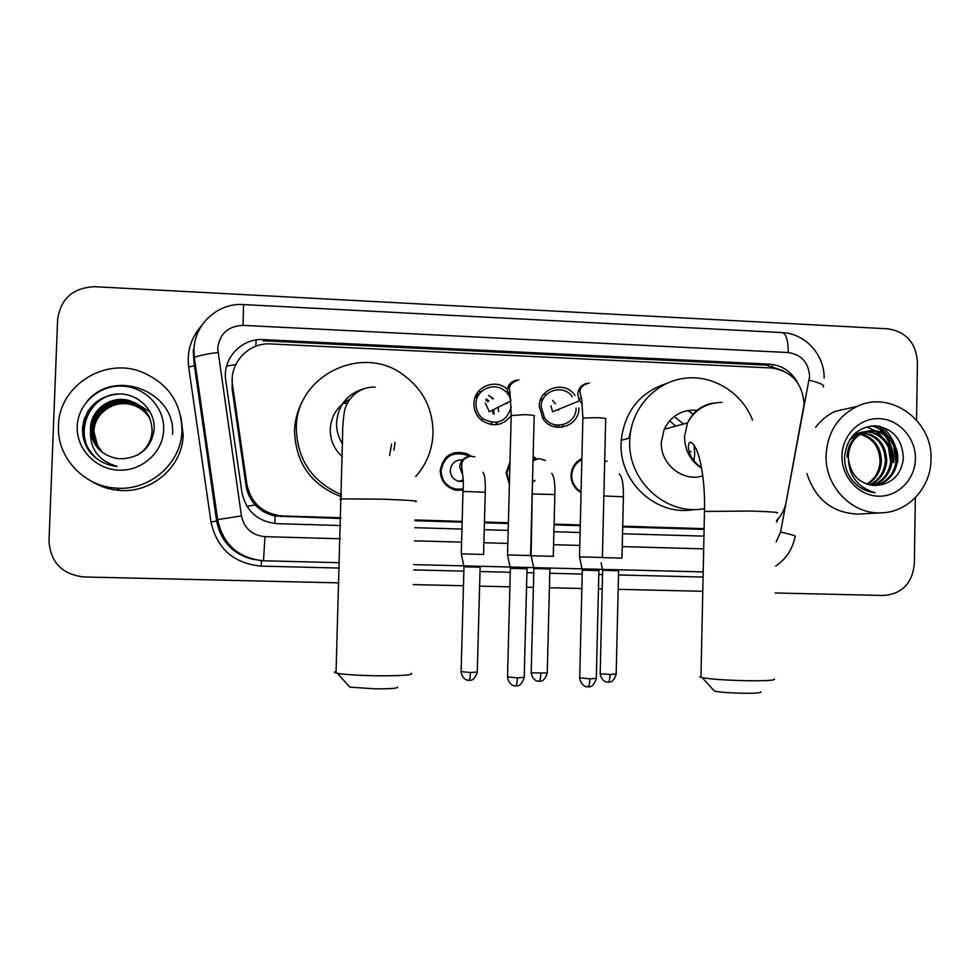 <?xml version="1.0" encoding="UTF-8"?>
<svg xmlns="http://www.w3.org/2000/svg" width="980" height="980" viewBox="0 0 980 980"><rect width="100%" height="100%" fill="white"/><g stroke="black" fill="none" stroke-linecap="round" stroke-linejoin="round"><path stroke-width="1.47" d="M459.596 489.4L458.052 490.478M463.013 490.184L455.933 490.196C445.961 487.513 440.731 480.972 440.228 470.584C443.242 455.492 452.148 449.857 466.958 453.679L470.976 456.104M509.404 484.279L506.109 472.911L509.992 461.813M581.042 492.646L578.396 490.894C573.521 486.84 571.083 481.609 571.071 475.214C571.573 467.534 575.174 461.972 581.887 458.542M497.497 422.221L495.366 424.793M511.119 415.508C503.132 425.626 493.516 427.378 482.27 420.788C476.721 416.402 473.952 410.669 473.94 403.601C473.695 387.026 495.513 377.778 507.297 389.354M559.225 425.222L557.412 427.354M578.923 408.084C579.351 426.533 553.247 434.569 543.116 418.987L539.245 406.394C538.878 387.884 564.946 380.007 575.003 395.454M563.574 424.573L561.871 427.305L563.574 424.573M776.552 520.527C781.538 515.456 784.723 509.367 786.119 502.262L804.102 404.189C802.51 383.119 791.656 371.065 771.53 367.99L270.774 343.931C248.528 342.24 228.83 363.47 232.591 385.324L246.874 484.328C251.125 503.414 263.032 513.961 282.62 515.982L340.844 517.734M628.927 438.244L631.941 425.32M232.272 378.158L232.138 389.109L246.103 485.847C247.23 493.185 250.304 499.567 255.315 505.019C260.741 510.739 267.344 514.427 275.147 516.043L340.82 518.506M415.042 520.735L462.131 522.144M484.426 522.818L508.363 523.528M554.068 524.9L580.234 525.684M622.692 526.958L704.093 529.396M415.067 519.964L462.156 521.385M484.451 522.046L508.375 522.769M554.092 524.141L580.258 524.925M622.716 526.199L704.106 528.649M533.132 456.46L537.003 459.032M509.429 391.571L510.053 392.368M542.455 400.416L540.495 399.877M493.026 413.768L492.585 410.081M487.807 401.641L485.86 400.012M477.579 396.949L475.263 396.912M574.452 466.284L573.753 465.88M489.584 395.896L492.83 398.909L489.584 395.896M478.154 391.767L481.499 391.498M552.573 400.391L555.44 403.858M558.196 409.505L558.441 410.289M543.692 394.23L546.485 394.45M454.328 452.65L456.754 453.471L454.328 452.65M447.015 456.447L448.901 456.411M577.306 461.555L578.396 461.874M509.649 393.005L507.199 392.894M509.759 391.988L507.113 391.877M511.254 407.08C506.452 421.817 497.068 425.749 483.091 418.877C478.338 415.018 475.974 410.032 475.974 403.907C475.729 389.011 495.635 381.024 505.839 391.841L505.815 391.816M797.61 382.739C791.313 371.408 781.93 365.209 769.484 364.144L263.4 339.619C241.472 337.941 222.043 358.827 225.755 380.35L241.925 492.511C246.115 511.303 257.85 521.691 277.144 523.663L340.599 525.525M263.4 339.619L263.118 340.795L766.519 365.136L783.192 370.771M879.991 426.349L891.42 439.971M915.345 497.669L914.328 564.088C912.221 583.48 901.955 593.954 883.519 595.485L775.168 592.974M338.823 582.867L83.864 576.963C62.022 574.329 50.397 562.312 49 540.923L57.624 319.517C60.662 298.569 73.084 287.63 94.888 286.711L887.856 328.802C906.084 331.681 915.945 342.78 917.439 362.086L916.545 420.016M702.783 591.295L618.172 589.335M602.222 588.968L598.449 588.882M581.875 588.502L549.4 587.743M533.377 587.375L526.542 587.216M509.882 586.836L479.612 586.126M463.479 585.758L413.193 584.595M875.005 425.737L878.619 428.591M880.236 430.098L883.201 433.319M884.744 435.291C890.563 443.389 893.454 452.466 893.393 462.523M776.528 522.095L778.598 518.298M414.846 527.693L461.948 529.065M484.243 529.715L508.179 530.413M553.896 531.748L580.062 532.52M622.533 533.757L703.946 536.134M826.067 455.333C827.426 432.486 837.79 416.182 857.145 406.406C890.477 389.918 932.923 420.665 931 459.387C931.086 487.611 908.007 512.528 881.057 512.834C851.889 514.476 824.817 486.337 826.067 455.333M815.642 427.305C820.922 420.224 827.488 414.883 835.327 411.306L854.242 407.068M851.889 479.857C858.051 487.391 865.757 491.678 875.03 492.707C858.076 487.575 849.219 476.39 848.447 459.179C850.983 475.716 860.158 484.488 875.948 485.504C891.739 484.071 900.889 475.214 903.389 458.934C902.629 439.493 893.209 428.432 875.116 425.737C857.28 427.121 847.1 437.325 844.589 456.362C844.344 465.022 846.781 472.85 851.889 479.857M915.418 458.787C915.247 479.428 897.876 496.983 878.202 496.174C858.529 495.672 841.452 476.782 841.967 455.945C842.188 435.096 859.852 417.627 879.477 418.644C899.101 419.354 915.871 438.146 915.418 458.787M874.748 485.517C887.549 481.988 894.74 473.328 896.308 459.547C897.607 441.429 879.685 426.19 863.686 432.192C853.188 436.418 847.639 444.749 847.039 457.17M875.41 485.517C888.627 482.197 896.051 473.475 897.692 459.351C898.991 441.208 881.032 425.933 865.022 431.947C854.499 436.186 848.937 444.528 848.337 456.974L848.447 459.179M872.077 485.345C883.274 481.094 889.522 472.74 890.808 460.282C892.094 442.311 874.307 427.194 858.431 433.148L851.792 436.713M872.739 485.419C884.34 481.327 890.82 472.887 892.18 460.098C893.466 442.09 875.642 426.949 859.742 432.915L849.697 439.653M869.407 484.892C879.048 480.102 884.377 472.14 885.406 461.004C884.683 445.043 877.063 435.696 862.535 432.964M870.069 485.027C880.101 480.359 885.651 472.299 886.753 460.821C885.957 444.491 878.092 435.108 863.16 432.682M866.736 484.12C874.87 478.963 879.33 471.49 880.077 461.715C879.611 447.223 872.96 438.085 860.109 434.299M867.398 484.341C875.912 479.257 880.579 471.662 881.4 461.531C880.885 446.672 873.976 437.472 860.71 433.932M861.849 432.915L857.255 433.589M862.473 432.646L854.364 433.895M859.399 434.165L857.316 433.895M856.643 433.846L854.413 433.834M859.999 433.822L857.929 433.613M861.42 432.891L873.425 440.608M860.967 513.986L858.431 514.12C832.584 513.091 815.421 499.58 806.944 473.597M890.661 462.205L888.554 447.676M883.213 437.999L876.537 431.604M875.544 430.918L866.455 426.802M896.014 462.523L893.674 446.047M888.37 436.823C883.899 431.335 878.374 427.66 871.771 425.822M58.482 425.688C58.8 386.941 102.667 357.872 139.613 371.187C167.151 381.955 181.275 401.714 181.998 430.453C181.594 463.136 149.952 491.115 116.13 488.101C83.888 486.558 56.607 457.182 58.482 425.688M180.969 417.247L183.138 434.838C182.746 466.333 152.255 493.295 119.683 490.404C109.454 489.669 100.021 486.595 91.361 481.18M90.209 452.442C97.081 460.38 105.767 465.01 116.265 466.345L117.196 466.443C98.49 460.87 89.597 448.767 90.528 430.159C92.439 445.839 101.332 455.296 117.208 458.53L122.353 458.775C140.593 457.268 151.177 447.689 154.105 430.049C155.747 411.49 139.417 394.413 120.344 393.923C98.931 395.344 86.363 406.357 82.638 426.962C82.014 436.345 84.537 444.834 90.209 452.442M163.672 429.755C163.048 452.123 142.235 471.098 119.07 470.155C95.905 469.555 76.171 449.012 77.212 426.41C77.91 403.797 99.103 384.932 122.194 386.108C145.297 386.953 164.64 407.386 163.672 429.755M149.597 417.762C145.236 409.738 138.731 404.544 130.095 402.168C111.781 396.839 92.341 411.11 91.887 429.13C91.63 437.668 94.705 445.116 101.099 451.449M149.536 417.615C145.175 409.493 138.633 404.238 129.911 401.849C111.561 396.496 92.071 410.804 91.618 428.86C91.361 437.484 94.484 444.981 100.977 451.339M137.506 455.124C146.584 449.318 151.447 441.159 152.121 430.673C151.496 415.459 143.852 405.414 129.176 400.526C110.654 395.136 91.005 409.554 90.54 427.77L90.528 430.159M149.854 418.338C145.493 410.706 139.148 405.745 130.806 403.466C112.663 398.174 93.394 412.323 92.941 430.196C92.684 438.403 95.562 445.63 101.602 451.866M149.793 418.191C145.432 410.461 139.05 405.438 130.634 403.135C112.443 397.843 93.137 412.029 92.684 429.926C92.414 438.219 95.354 445.496 101.479 451.768M150.087 418.926C145.751 411.649 139.564 406.921 131.516 404.728C113.521 399.497 94.423 413.523 93.982 431.237C93.713 439.126 96.432 446.145 102.116 452.27M150.026 418.779C145.689 411.416 139.454 406.627 131.345 404.409C113.313 399.166 94.166 413.229 93.725 430.98C93.455 438.954 96.212 446.01 101.994 452.172M102.533 452.589L97.437 445.202L102.508 452.564M149.328 417.162C144.967 408.758 138.315 403.331 129.36 400.857C110.887 395.479 91.275 409.873 90.809 428.052C90.564 436.933 93.823 444.577 100.597 451.008M97.437 445.202L94.007 431.947M96.395 420.187C99.813 412.641 105.411 407.239 113.215 403.968M117.821 402.486L127.29 401.567M135.608 403.013L150.295 412.09M136.232 398.211L136.894 398.566M115.285 394.095C85.26 398.039 72.447 439.64 96.947 458.775M84.733 417.517C79.968 433.136 83.864 446.77 96.432 458.383M117.661 393.923C86.399 396.177 71.822 439.065 97.008 458.824M88.727 409.824C78.939 427.721 81.524 443.928 96.493 458.432M89.633 451.67L96.285 458.273M760.762 691.917C761.656 692.885 756.144 693.338 744.261 693.277C730.578 693.007 720.631 692.309 714.432 691.157L713.428 690.055M700.982 676.09L699.793 676.874L702.195 677.67C711.737 679.299 727.258 680.328 748.757 680.757C767.352 680.892 775.878 680.279 774.323 678.92M697.098 410.265C682.129 409.248 671.165 415.581 664.195 429.252L661.316 442.25C660.165 464.079 682.791 482.344 702.795 475.9M689.136 451.547L691.059 451.633L689.283 452.001M687.629 410.534L693.289 413.952M674.154 416.512L683.489 424.046M694.024 445.141L694.722 453.777L693.999 460.71M704.522 508.669L702.746 508.939C665.383 515.186 627.776 480.482 629.723 441.012L629.858 437.987C631.818 407.925 655.265 382.249 683.869 378.354C712.46 374.287 741.897 392.319 752.518 420.065M692.652 509.808C656.024 515.933 619.164 481.94 621.087 443.291L621.222 440.326C624.726 411.392 639.805 392.453 666.449 383.511M669.61 420.763L675.784 426.116M397.549 687.017C398.529 688.279 391.118 688.879 375.316 688.842L349.897 687.164L348.757 685.902M336.067 671.496C333.935 671.962 333.923 672.464 336.03 673.027L337.377 673.321C345.327 674.632 358.558 675.453 377.079 675.784C401.825 675.894 413.303 675.073 411.539 673.321M349.762 399.276C337.708 405.622 331.203 415.594 330.236 429.228C330.15 440.155 334.168 449.33 342.302 456.717M391.584 443.989L389.587 455.48M341.555 494.716C312.191 482.05 297.112 459.767 296.315 427.893C296.046 376.443 360.518 344.115 401.874 373.797C422.552 388.349 432.94 408.17 433.038 433.27C432.376 449.771 426.594 464.214 415.692 476.599M341.493 496.836C311.162 485.076 295.507 462.977 294.527 430.538C294.992 418.448 298.435 407.313 304.841 397.121M394.989 442.311L394.021 450.139M347.422 403.184L344.005 403.368M346.271 401.2L348.586 401.077M542.908 399.399L540.911 398.836M572.296 396.618C563.169 383.523 540.838 390.689 541.156 406.7L544.365 417.492C553.1 431.519 576.448 424.597 576.069 408.182M602.492 557.473L579.499 556.861L582.867 418.558M598.964 570.581L582.341 570.14M554.57 426.851L556.432 425.051M550.981 405.781L552.585 411.796L579.499 400.771L582.365 403.981M494.128 414.062L493.589 409.567M488.824 401.09L486.252 398.946M478.118 395.883L475.741 395.773M498.624 411.649L498.183 407.264M493.32 398.652L488.714 395.454M479.355 393.923L476.317 394.597M506.783 403.895L506.77 402.927M530.805 555.574L507.554 554.962M527.191 568.78L510.396 568.363L507.554 554.95M490.698 424.487L491.972 422.466M476.746 398.248L476.721 399.228M485.357 402.976L489.302 411.735L510.984 400.808M575.064 465.377L574.341 464.949M581.851 459.755C575.579 462.964 572.21 468.171 571.732 475.361C571.732 481.18 573.9 485.982 578.249 489.767L581.067 491.666M603.864 495.941L623.403 496.811L621.969 558.122L602.455 557.608M602.614 570.299L600.201 673.505M607.992 682.166L608.188 682.178C609.266 681.651 609.891 679.079 610.099 674.473L616.187 673.983L618.601 570.727L602.688 570.299L601.059 562.802M579.707 491.838L580.209 491.176M535.202 459.571L533.096 458.15M509.955 463.466L506.88 473.071L509.441 482.883M553.565 556.322L531.135 555.721L533.867 568.547M549.988 568.976L533.88 568.572L531.185 672.562M532.459 482.479L535.154 480.261M468.759 456.362L466.002 454.855C452.184 451.388 443.891 456.68 441.098 470.743C441.564 480.408 446.415 486.521 455.676 489.081L463.038 488.971M447.37 457.574L445.606 457.758M462.56 459.902C455.406 459.706 451.315 463.173 450.273 470.314C450.506 475.937 453.287 479.612 458.616 481.303L463.013 481.45M483.814 554.46L461.274 553.859L462.977 491.654M480.31 567.224L464.018 566.82L461.274 553.859M455.369 490.086L456.337 489.192M460.882 481.609L461.151 480.592M456.141 490.245L457.685 489.351M226.601 366.067L235.751 364.56M772.558 368.063L772.448 365.993M274.865 523.528L275.147 516.043M246.923 506.28L255.315 505.019M255.89 346.234L256.074 339.987M281.15 516.717L282.62 515.982M246.103 485.847L246.874 484.328M232.138 389.109L232.591 385.324M766.519 365.136L769.484 364.144M776.148 541.952L780.582 532.03L809.603 376.296C808.561 362.502 801.456 354.589 788.288 352.555L243.052 325.372C228.132 326.083 219.667 333.715 217.658 348.28L241.435 515.897C244.228 528.441 252.068 535.362 264.968 536.66L340.195 538.755M243.493 304.572L782.114 332.588C786.107 333.592 788.165 340.244 788.288 352.555M264.968 536.66L263.473 560.793L339.448 562.704L263.449 560.793C237.969 558.294 222.46 544.635 216.935 519.841L193.673 358.288L193.232 349.97M194.04 361.865L194.42 365.699L193.673 358.288L194.31 357.553C197.85 355.801 205.714 354.111 217.879 352.494M703.077 577.048L618.503 574.966M602.565 574.562L598.792 574.476M582.23 574.06L549.768 573.263M533.745 572.871L526.922 572.7M510.274 572.283L480.004 571.536M463.883 571.144L413.621 569.895M339.288 568.057L261.158 566.121C233.669 563.439 216.948 548.714 210.982 521.973L188.687 367.047C186.776 351.281 191.088 337.475 201.623 325.654M194.114 355.63L193.991 357.688M243.052 325.372L243.481 304.56C218.209 302.685 194.665 323.878 193.979 349.272L194.31 357.553L217.646 519.645L216.788 521.042C220.904 541.609 233.228 554.447 253.734 559.568M188.687 367.047L194.42 365.699L216.788 521.042L210.982 521.973M703.187 571.916L413.768 564.602L703.187 571.904M414.466 540.825L461.58 542.136M483.887 542.749L507.836 543.422M553.565 544.696L579.756 545.419M622.239 546.607L703.677 548.861M261.452 560.707L261.158 566.121M263.449 560.793L263.473 560.793C238.311 558.184 223.036 544.476 217.646 519.645L241.435 515.897M780.582 532.03C791.999 534.578 796.838 536.158 795.074 536.783C792.502 549.266 786.034 559.041 775.682 566.085M809.198 380.216C820.493 383.033 825.172 385.299 823.212 387.002M216.825 521.274L217.879 521.115M194.946 367.12L195.669 366.986M879.293 426.214L890.134 438.513M895.842 454.536L896.32 459.265M875.557 425.761L880.003 429.399M881.829 431.225L884.046 433.773M885.724 436.014C891.175 443.94 893.883 452.76 893.821 462.462M882.992 427.537C888.615 432.695 892.707 438.942 895.279 446.28M897.717 458.603L897.79 462.119M87.318 400.967C115.199 367.708 176.192 392.061 172.541 434.434M776.699 512.993C780.399 512.418 772.203 511.781 752.126 511.058L704.473 511.401M713.17 403.111C701.374 405.218 692.836 411.833 687.543 422.944L684.53 436.627C684.726 450.335 690.435 460.894 701.643 468.33M415.594 501.723C419.869 501.001 408.795 500.143 382.359 499.175L341.432 498.881C339.313 499.065 339.313 499.298 341.408 499.592M363.813 388.717C347.226 393.972 338.137 405.291 336.544 422.686C336.361 430.293 338.333 437.337 342.437 443.805M598.89 570.605L596.306 678.295L589.887 678.858L579.695 677.817M587.779 686.845L588 686.87C589.054 686.319 589.678 683.648 589.887 678.858M586.947 383.352C581.361 384.76 578.31 388.411 577.771 394.266L579.499 400.771L582.353 403.821M602.394 557.461L605.701 419.073C606.914 418.485 603.986 418.007 596.93 417.639L582.88 418.031L581.691 399.362L579.891 391.914C579.94 387.651 583.125 384.675 589.446 382.996M527.02 568.792L524.214 677.303L517.391 677.891L507.505 676.861M515.627 685.951L515.798 685.976C516.668 685.412 517.195 682.717 517.391 677.891M516.215 380.191C510.678 381.698 507.652 385.348 507.113 391.155L510.935 400.232M530.572 555.55L534.173 416.145C535.423 415.52 532.324 415.018 524.876 414.638L511.217 415.545M605.75 461.286L604.685 461.47M610.099 674.473L600.189 673.787C601.5 681.725 607.735 682.46 606.792 682.031L609.229 682.129C608.47 681.676 612.782 684.175 616.175 674.264M549.878 568.988L547.244 673.003L531.172 672.844C532.446 680.782 538.669 681.553 537.787 681.137L539.159 681.284C540.054 680.745 540.605 678.16 540.801 673.517M538.988 681.259L540.201 681.223C539.404 680.794 543.827 683.268 547.232 673.285M537.995 458.799L533.022 460.821M553.271 556.297L554.839 494.545L532.704 493.981M480.127 567.236L477.272 671.998L470.437 672.537L461.102 671.606M468.955 680.353L469.089 680.365C469.8 679.826 470.253 677.217 470.437 672.537M469.212 456.288C463.479 457.587 460.318 461.188 459.718 467.105L462.744 475.178M483.569 554.447L485.259 492.254L462.989 491.421C465.377 469.653 454.867 460.33 470.817 456.117L474.908 456.925M824.119 378.219C824.682 354.858 805.192 333.47 782.346 332.6M254.065 559.641C233.35 554.705 220.88 541.842 216.629 521.091L193.795 359.513M857.145 406.406L835.327 411.306M865.022 431.947L863.686 432.192M859.73 432.915L858.431 433.148M881.057 512.834L858.431 514.12M116.13 488.101L119.683 490.404M714.432 691.157L702.195 677.67M701.545 467.754C687.115 457.93 686.784 443.585 690.153 442.152C698.495 443.695 705.478 477.015 704.485 510.801L700.957 677.376M664.195 429.252L687.543 422.944C694.636 409.726 706.115 402.878 721.966 402.376M629.858 437.987L621.222 440.326M349.897 687.164L337.377 673.321M375.267 387.125C357.492 386.353 345.352 401.004 344.151 413.34C343.024 420.69 342.473 429.559 342.486 439.959L336.03 673.027M596.293 678.613C592.839 688.879 588.306 686.367 589.09 686.808L586.505 686.711C587.461 687.152 581.042 686.355 579.695 678.136L582.328 570.164M578.715 399.24L581.434 398.101M544.365 417.492L542.589 418.215M582.353 570.164L579.499 556.861M524.202 677.621C520.699 687.985 516.166 685.461 516.938 685.902L514.341 685.816C515.309 686.257 508.853 685.486 507.505 677.192L510.372 568.363M507.432 394.193L510.102 392.76M518.873 379.787C510.935 382.555 507.971 386.549 509.968 391.743L511.229 415.005L507.53 554.95M483.091 418.877L481.107 419.844M619.164 473.818C622.19 476.66 623.599 484.243 623.403 496.591M578.249 489.767L577.269 489.927M604.685 461.519L607.073 461.163M551.752 473.377C554.166 476.513 555.195 483.495 554.839 494.324M533.01 461.298C534.002 460.049 536.146 459.179 539.453 458.652L545.493 460.514M532.483 481.486L531.111 555.721M477.26 672.292C473.818 682.35 469.371 679.875 470.167 680.316L467.73 680.23C468.624 680.647 462.352 679.887 461.09 671.9L463.993 566.82M482.871 472.311C484.794 474.639 485.59 481.205 485.259 492.021M455.676 489.081L453.593 489.608M458.616 481.303L462.977 480.077"/></g></svg>
